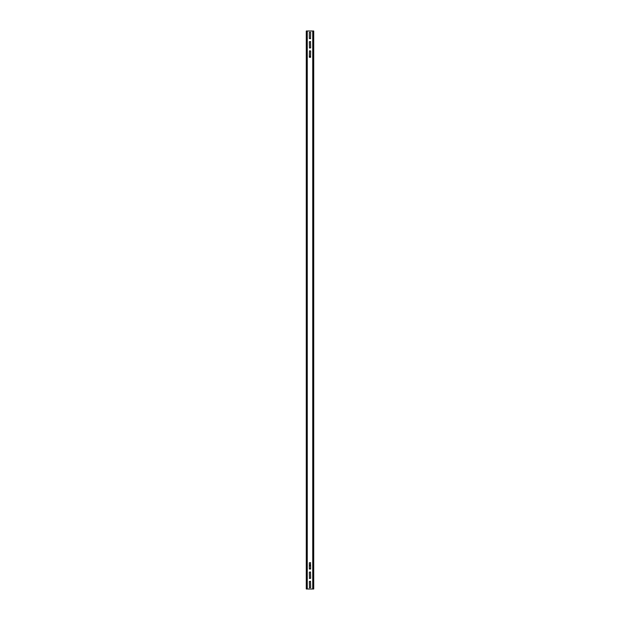 <?xml version="1.0" encoding="UTF-8"?>
<svg xmlns="http://www.w3.org/2000/svg" width="620" height="620" viewBox="0 0 620 620"><rect width="100%" height="100%" fill="white"/><g stroke="black" fill="none" stroke-linecap="round" stroke-linejoin="round"><path stroke-width="0.93" d="M310.512 41.517L310.651 47.887L309.488 48.027L309.349 41.656L310.651 41.656M310.651 38.587L309.349 38.587L309.349 32.349L310.651 32.349L310.512 38.727M309.488 57.335L310.612 57.288L309.349 57.195L309.488 50.825L310.651 50.964L310.512 57.335M310.512 562.665L310.651 569.036L309.349 569.036L309.349 562.805L310.651 562.851M309.488 578.483L309.349 572.113L310.512 571.973L310.651 578.344L309.349 578.344M309.488 587.791L309.349 581.413L310.512 581.273L310.651 587.652L309.349 587.652M307.257 31L313.72 31L313.72 589L306.28 589L306.28 31L307.257 31L307.257 589M306.714 589L306.714 31M313.286 31L313.286 589M309.349 568.245L310.651 568.245M309.349 565.967L310.651 565.967M310.651 564.944L309.349 564.944M309.388 562.712L310.612 562.712M309.349 56.405L310.651 56.405M312.744 31L312.744 589M313.495 589L313.495 31M306.505 31L306.505 589M306.892 31L306.892 589M313.108 589L313.108 31"/></g></svg>

